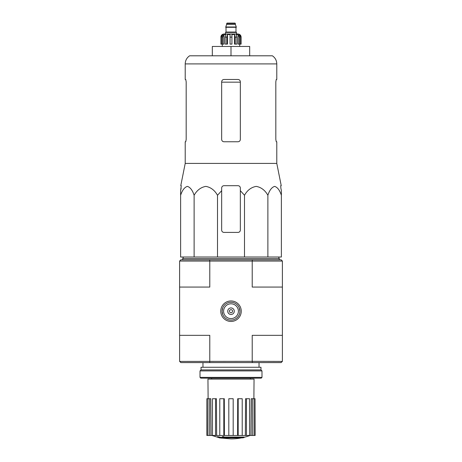 <?xml version="1.0" encoding="UTF-8"?>
<svg xmlns="http://www.w3.org/2000/svg" width="462" height="462" viewBox="0 0 462 462"><rect width="100%" height="100%" fill="white"/><g stroke="black" fill="none" stroke-linecap="round" stroke-linejoin="round"><path stroke-width="0.69" d="M221.656 190.679L221.656 188.017L221.656 190.679L217.504 195.27C214.674 190.252 210.787 187.289 205.827 186.382C200.855 187.272 196.956 190.234 194.121 195.27C192.487 190.252 190.24 187.289 187.381 186.382C184.511 187.272 182.259 190.234 180.619 195.27L180.619 257.005L281.381 257.005L281.381 195.27C279.747 190.252 277.5 187.289 274.642 186.382C271.772 187.272 269.513 190.234 267.879 195.27C265.055 190.252 261.163 187.289 256.208 186.382C251.236 187.272 247.332 190.234 244.496 195.27L240.344 190.679L240.344 188.017C240.211 186.608 239.432 185.828 238.005 185.684L223.995 185.684C222.574 185.828 221.795 186.602 221.656 188.017L221.656 230.064A2.333 2.333 0 0 0 223.995 232.403L238.005 232.403A2.333 2.333 0 0 0 240.344 230.064L240.344 190.679M242.908 437.849A54.504 51.536 90 0 0 244.086 437.537A54.504 51.536 90 0 1 242.908 437.849L224.006 437.849A53.708 52.887 90 0 0 226.189 438.167A53.349 43.434 90 0 1 224.769 438.207A53.904 53.09 -90 0 1 221.864 437.699A53.448 9.28 -90 0 0 222.389 437.15A52.293 42.573 -90 0 0 223.833 437.11A53.679 9.321 90 0 1 223.493 437.537L244.086 437.537L244.086 437.069L223.833 437.069M221.864 437.699L221.864 437.231A53.448 9.28 -90 0 0 222.389 436.682A52.293 42.573 -90 0 0 223.833 436.642L223.833 437.11M222.389 436.682L222.389 437.15M226.189 437.849L226.189 438.167M217.608 437.098L217.608 436.63A53.921 53.921 0 0 0 221.5 437.474L221.5 438.115A54.094 54.094 0 0 1 217.608 437.271L217.608 437.098A53.921 53.921 0 0 0 221.5 437.941M220.178 437.861L220.178 438.011A54.239 54.239 0 0 1 218.93 437.739L218.93 437.589M179.608 287.064L209.788 287.064L209.788 261.053L179.608 261.053L179.608 361.348L180.856 362.595L281.144 362.595L282.392 361.348L282.392 261.053L252.212 261.053L252.212 287.064L282.392 287.064M179.689 260.978L180.856 259.811L281.144 259.811L282.311 260.978M239.911 311.203L239.224 307.773M222.788 307.732L222.089 311.203A8.911 8.911 0 0 0 235.458 318.919A8.911 8.911 0 0 0 235.458 303.482A8.911 8.911 0 0 0 222.089 311.203L222.782 307.75M222.788 314.662L222.089 311.203M220.755 311.203A10.245 10.245 0 0 0 236.122 320.074A10.245 10.245 0 0 0 236.122 302.327A10.245 10.245 0 0 0 220.755 311.203M179.689 361.423L252.212 361.348L252.212 335.337L282.392 335.337M209.788 261.053L252.212 261.053M179.608 335.337L209.788 335.337L209.788 361.348M252.212 361.348L282.311 361.423M252.396 260.978L252.16 259.811M209.84 259.811L209.604 260.978M252.16 362.595L252.396 361.423M209.604 361.423L209.84 362.595M241.643 437.849A54.504 54.504 0 0 1 231 438.9L221.5 438.068M217.608 437.231L211.983 435.475M255.041 435.475L255.041 398.723L255.14 435.475L250.93 435.475L251.213 398.723L252.373 398.723L252.373 435.475M249.538 435.475L246.46 435.475L246.46 398.723L249.538 398.723L249.538 435.475L250.93 435.475M246.46 435.475L245.351 435.475L245.565 398.723L246.46 398.723M242.215 435.475L238.184 435.475L238.184 398.723L242.215 398.723L242.215 435.475L245.351 435.475M238.184 435.475L237.589 435.475L237.705 398.723L238.184 398.723M233.183 435.475L228.817 435.475L228.817 398.723L233.183 398.723L233.183 435.475L237.589 435.475M224.411 435.475L223.816 435.475L223.816 398.723L224.295 398.723L224.411 435.475L228.817 435.475M223.816 435.475L206.861 435.475L206.861 398.723L206.959 435.475M208.114 398.723L207.952 379.1L254.048 379.1L253.886 398.723M209.627 435.475L209.627 398.723L210.787 398.723L211.07 435.475M215.54 435.475L215.54 398.723L216.435 398.723L216.649 435.475M255.041 398.723L254.042 398.723L254.042 435.475M254.042 398.723L252.373 398.723M209.627 398.723L206.959 398.723M207.958 398.723L207.958 435.475M215.54 398.723L212.462 398.723L212.462 435.475M223.816 398.723L219.785 398.723L219.785 435.475M183.426 257.005L182.721 258.564L279.279 258.564L278.574 257.005M194.121 195.27L194.121 257.005M217.504 195.27L217.504 257.005M244.496 195.27L244.496 257.005M267.879 195.27L267.879 257.005M180.619 195.27L180.619 190.679L180.619 195.27M281.381 195.27L281.381 190.679L281.381 195.27M186.18 139.432L185.753 141.765L186.18 139.432L186.18 81.809L185.753 79.476L185.216 79.476L185.216 63.9L276.784 63.9C276.686 60.458 275.219 57.762 272.389 55.804L189.611 55.804C186.781 57.762 185.314 60.458 185.216 63.9M275.82 81.809L276.247 79.476L275.82 81.809L275.82 139.432L276.247 141.765L276.784 141.765L276.784 163.415L185.216 163.415L185.216 141.765L185.753 141.765M276.784 63.9L276.784 79.476L276.247 79.476M240.344 81.809C240.2 80.388 239.42 79.608 238.005 79.476L223.995 79.476C222.58 79.608 221.8 80.382 221.656 81.809L221.656 139.432C221.8 140.858 222.58 141.632 223.995 141.765L238.005 141.765C239.42 141.638 240.2 140.858 240.344 139.432L240.344 81.809M276.784 163.415L281.237 185.684L280.746 185.684L280.838 188.017L280.746 185.684M181.162 188.017L180.619 190.679L181.254 185.684L180.763 185.684L185.216 163.415M281.381 190.679L280.838 188.017L281.381 190.679M212.312 55.804L212.312 46.46L249.688 46.46L249.688 55.804M231 46.46L231 55.804M200.011 377.385L200.791 378.164L261.209 378.164L261.989 377.385L261.989 370.922L200.011 370.922L200.011 377.385L261.989 377.385M200.011 370.922L201.022 369.912L260.978 369.912L261.989 370.922M201.022 369.912L201.022 367.267L260.978 367.267L260.978 369.912M231 309.644A1.559 1.559 0 0 0 229.649 311.977A1.559 1.559 0 0 0 232.351 311.977A1.559 1.559 0 0 0 231 309.644M231 307.929A3.269 3.269 0 0 0 228.17 312.838A3.269 3.269 0 0 0 233.83 312.838A3.269 3.269 0 0 0 231 307.929M231 303.805A7.398 7.398 0 0 0 224.596 314.899A7.398 7.398 0 0 0 237.404 314.899A7.398 7.398 0 0 0 231 303.805M236.527 34.003L236.527 32.444L225.473 32.444L225.473 34.003L223.995 34.003L238.005 34.003C239.899 34.188 240.939 35.222 241.124 37.116L239.668 34.517L238.975 34.517L240.194 37.116L240.194 44.121L239.264 44.121L239.264 37.116L240.194 37.116M226.64 23.487L235.36 23.487L234.973 23.1L227.027 23.1L225.704 27.304L236.296 27.304L236.296 26.992L225.704 26.992M235.36 23.487L235.36 24.428L226.64 24.428M222.736 44.121L222.736 37.116L223.96 34.517L223.96 44.121L220.923 44.121L220.923 37.116L222.332 34.517L222.332 35.279M221.806 44.121L221.806 37.116L223.025 34.517L222.332 34.517M230.064 37.116L231.936 37.116L231.936 44.121L230.064 44.121L230.064 34.517L227.471 34.517L226.767 37.116L227.471 34.517L227.471 44.121L225.15 44.121L225.15 37.116L225.854 34.517L223.96 34.517M231.936 37.116L231.936 34.517L234.529 34.517L235.233 37.116L236.85 37.116L236.146 34.517L238.04 34.517L239.264 37.116M239.668 35.279L239.668 34.517L241.077 37.116L241.077 44.121L241.077 37.116M236.85 37.116L236.85 44.121L235.233 44.121L235.233 37.116M241.124 37.116L241.124 44.121L240.194 44.121M220.923 44.121L220.923 37.116M226.767 44.121L226.767 37.116L225.15 37.116M234.529 34.517L234.529 44.121L235.233 44.121M238.04 34.517L238.04 44.121L239.264 44.121M221.656 82.161L240.344 82.161M236.14 27.304L225.86 27.304M235.984 27.46L235.984 32.057L226.016 32.057L225.629 32.444M221.806 37.116L222.736 37.116M250.387 379.1L250.387 378.164M211.613 379.1L211.613 378.164M259.032 367.267L259.032 362.595M202.968 367.267L202.968 362.595M244.086 437.306A54.504 54.504 0 0 0 250.017 435.475M279.279 259.811L279.279 258.564M182.721 259.811L182.721 258.564M235.36 24.428L236.296 26.992M226.016 27.46L226.016 32.057M235.984 32.057L236.371 32.444M220.876 37.116C221.061 35.222 222.101 34.188 223.995 34.003M222.28 44.121L222.28 46.46M239.72 44.121L239.72 46.46"/></g></svg>
